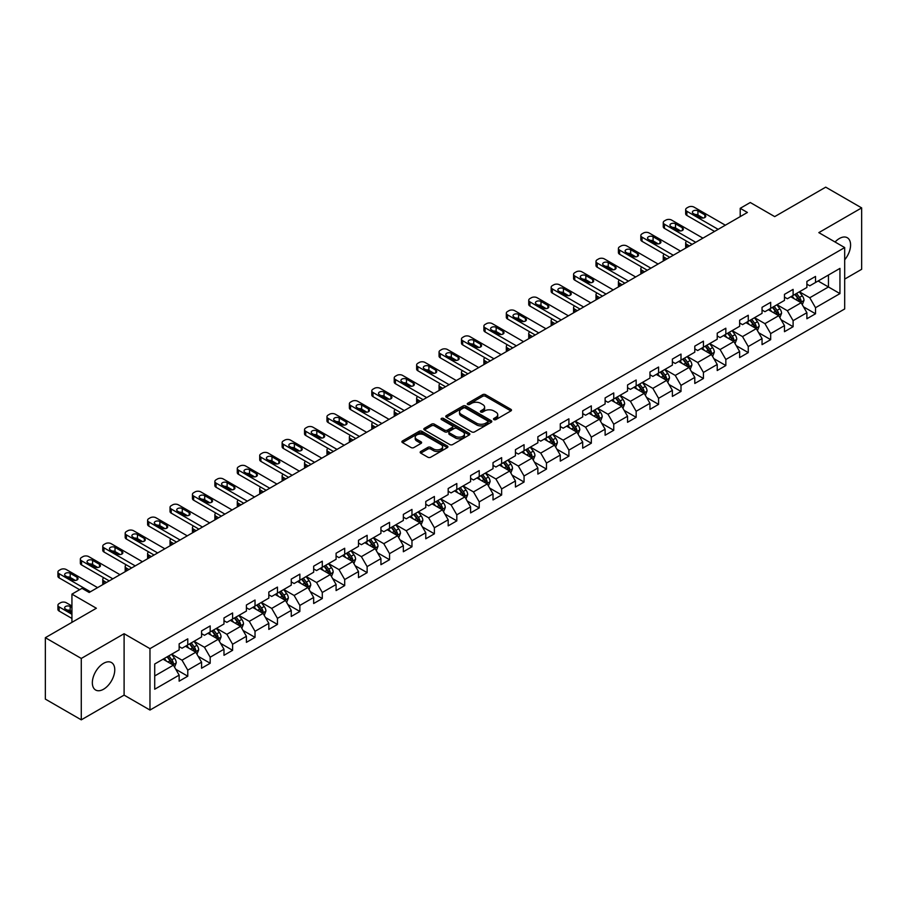 <?xml version="1.0" encoding="UTF-8"?>
<svg xmlns="http://www.w3.org/2000/svg" width="907" height="907" viewBox="0 0 907 907"><rect width="100%" height="100%" fill="white"/><g stroke="black" fill="none" stroke-linecap="round" stroke-linejoin="round"><path stroke-width="1.36" d="M493.93 419.59A1.395 0.805 0 0 0 495.902 419.59L510.89 410.939A1.995 1.156 0 0 0 511.469 410.123A1.995 1.156 0 0 0 510.89 409.306L485.494 394.647A1.995 1.156 0 0 0 482.671 394.647L467.683 403.298A1.395 0.805 0 0 0 467.275 403.864A1.395 0.805 0 0 0 467.683 404.443A1.395 0.805 0 0 0 469.656 404.443L471.606 403.32A6.383 3.685 0 0 1 480.631 403.32L482.739 404.545A6.383 3.685 0 0 1 484.61 407.152A6.383 3.685 0 0 1 482.739 409.749L480.801 410.871A1.395 0.805 0 0 0 480.393 411.438A1.395 0.805 0 0 0 480.801 412.016A1.395 0.805 0 0 0 482.785 412.016L484.723 410.894A6.383 3.685 0 0 1 493.748 410.894L495.868 412.118A6.383 3.685 0 0 1 497.739 414.726A6.383 3.685 0 0 1 495.868 417.322L493.93 418.444A1.395 0.805 0 0 0 493.51 419.023A1.395 0.805 0 0 0 493.93 419.59L493.93 418.444M103.557 689.229A15.85 9.149 120 0 0 113.908 675.262A15.85 9.149 120 0 0 111.482 662.552A15.85 9.149 120 0 0 103.557 663.334A15.85 9.149 120 0 0 93.194 677.314A15.85 9.149 120 0 0 95.632 690.012A15.85 9.149 120 0 0 103.557 689.229M844.689 259.787A15.85 9.149 120 0 0 847.297 237.736A15.85 9.149 120 0 0 839.372 238.518A15.85 9.149 120 0 0 835.064 241.999M420.746 451.493A1.995 1.156 0 0 0 420.168 452.31A1.995 1.156 0 0 0 420.746 453.126L427.866 457.23A1.995 1.156 0 0 0 430.689 457.23L447.332 447.627A1.995 1.156 0 0 0 447.922 446.811A1.995 1.156 0 0 0 447.332 445.995L421.948 431.335A1.995 1.156 0 0 0 419.125 431.335L402.481 440.949A1.995 1.156 0 0 0 401.892 441.766A1.995 1.156 0 0 0 402.481 442.571L411.086 447.548A1.995 1.156 0 0 0 413.909 447.548L421.029 443.432A1.995 1.156 0 0 0 421.608 442.616A1.995 1.156 0 0 0 421.029 441.8L416.767 439.339A5.34 3.084 0 0 1 415.202 437.163A5.34 3.084 0 0 1 418.49 434.317A5.34 3.084 0 0 1 424.306 434.986L441.029 444.634A5.34 3.084 0 0 1 442.593 446.811A5.34 3.084 0 0 1 439.294 449.657A5.34 3.084 0 0 1 433.478 448.988L430.689 447.378A1.995 1.156 0 0 0 427.866 447.378L420.746 451.493L420.746 453.126M844.689 279.095L861.65 269.3L861.65 207.896L825.721 187.159L774.703 216.614L750.27 202.51L740.214 208.315L747.402 212.465L89.181 592.475L81.993 588.326L71.936 594.142L71.936 622.349M81.279 658.448L81.279 719.841L124.1 695.113L124.1 633.721L81.279 658.448L45.35 637.7L96.369 608.246L71.936 594.142M124.1 633.721L149.972 648.652L844.689 247.566L844.689 308.958L149.972 710.056L149.972 648.652M861.65 207.896L818.828 232.623L844.689 247.566M471.742 431.902A1.995 1.156 0 0 0 474.565 431.902L491.209 422.299A1.995 1.156 0 0 0 491.798 421.483A1.995 1.156 0 0 0 491.209 420.667L465.813 406.007A1.995 1.156 0 0 0 463.001 406.007L446.346 415.621A1.995 1.156 0 0 0 445.768 416.426A1.995 1.156 0 0 0 446.346 417.243L471.742 431.902M442.038 419.884A1.395 0.805 0 0 1 443.455 420.088L469.248 434.975L452.627 444.566A1.995 1.156 0 0 1 449.804 444.566L424.419 429.907L431.539 425.825L431.539 424.17L424.419 428.285A1.995 1.156 0 0 0 423.83 429.102A1.995 1.156 0 0 0 424.419 429.907L424.419 428.285M431.539 425.825A1.995 1.156 0 0 1 434.362 425.825L434.362 424.17A1.995 1.156 0 0 0 431.539 424.17M434.362 424.17L444.657 430.111A1.995 1.156 0 0 0 447.48 430.111L452.208 427.39A1.995 1.156 0 0 0 452.786 426.573A1.995 1.156 0 0 0 452.208 425.757L441.482 419.567A1.395 0.805 0 0 1 441.074 419A1.395 0.805 0 0 1 441.936 418.252A1.395 0.805 0 0 1 443.455 418.422L469.27 433.331A1.995 1.156 0 0 1 469.86 434.147A1.995 1.156 0 0 1 469.27 434.963L469.27 433.331M81.279 719.841L45.35 699.104L45.35 637.7M175.777 669.275L187.772 676.203L187.772 670.137L201.569 662.178L201.569 668.232L210.186 663.255L210.186 657.201L223.984 649.231L223.984 655.296L232.611 650.308L232.611 644.253L246.409 636.295L246.409 642.349L255.026 637.372L255.026 631.306L268.823 623.347L268.823 629.401L277.451 624.424L277.451 618.37L291.249 610.4L291.249 616.454L299.866 611.477L299.866 605.423L313.663 597.464L313.663 603.518L322.291 598.541L322.291 592.475L336.089 584.516L336.089 590.57L344.705 585.593L344.705 579.539L358.503 571.569L358.503 577.623L367.131 572.646L367.131 566.592L380.929 558.621L380.929 564.687L389.545 559.71L389.545 553.644L403.343 545.685L403.343 551.739L411.971 546.762L411.971 540.708L425.768 532.738L425.768 538.792L434.385 533.815L434.385 527.761L448.183 519.79L448.183 525.856L456.811 520.879L456.811 514.813L470.597 506.854L470.597 512.909L479.225 507.931L479.225 501.877L493.023 493.907L493.023 499.961L501.639 494.984L501.639 488.93L515.437 480.959L515.437 487.025L524.065 482.048L524.065 475.982L537.862 468.023L537.862 474.078L546.479 469.1L546.479 463.046L560.277 455.076L560.277 461.13L568.904 456.153L568.904 450.099L582.702 442.128L582.702 448.194L591.319 443.217L591.319 437.151L605.116 429.192L605.116 435.247L613.744 430.269L613.744 424.215L627.542 416.245L627.542 422.299L636.158 417.322L636.158 411.268L649.956 403.298L649.956 409.363L658.584 404.375L658.584 398.32L672.382 390.361L672.382 396.416L680.998 391.439L680.998 385.384L694.796 377.414L694.796 383.468L703.424 378.491L703.424 372.437L717.222 364.467L717.222 370.532L725.838 365.544L725.838 359.489L739.636 351.531L739.636 357.585L748.264 352.608L748.264 346.553L762.05 338.583L762.05 344.637L770.678 339.66L770.678 333.606L784.476 325.636L784.476 331.701L793.103 326.713L793.103 320.659L806.89 312.7L806.89 318.754L815.518 313.777L815.518 307.711L839.95 293.607L839.95 268.393L828.454 275.025L828.454 286.975L839.95 293.607M187.772 676.203L179.144 681.18L179.144 675.125L154.712 689.229L154.712 664.003L179.144 649.9L179.144 643.845L187.772 638.857L187.772 644.922L201.569 636.952L201.569 630.898L210.186 625.921L210.186 631.975L223.984 624.005L223.984 617.95L232.611 612.973L232.611 619.028L246.409 611.069L246.409 605.003L255.026 600.026L255.026 606.091L268.823 598.121L268.823 592.067L277.451 587.09L277.451 593.144L291.249 585.174L291.249 579.12L299.866 574.142L299.866 580.197L313.663 572.238L313.663 566.172L322.291 561.195L322.291 567.26L336.089 559.29L336.089 553.236L344.705 548.259L344.705 554.313L358.503 546.343L358.503 540.289L367.131 535.311L367.131 541.366L380.929 533.407L380.929 527.341L389.545 522.364L389.545 528.43L403.343 520.459L403.343 514.405L411.971 509.428L411.971 515.482L425.768 507.512L425.768 501.458L434.385 496.48L434.385 502.535L448.183 494.576L448.183 488.51L456.811 483.533L456.811 489.599L470.597 481.628L470.597 475.574L479.225 470.597L479.225 476.651L493.023 468.681L493.023 462.627L501.639 457.65L501.639 463.704L515.437 455.745L515.437 449.679L524.065 444.702L524.065 450.756L537.862 442.797L537.862 436.743L546.479 431.766L546.479 437.82L560.277 429.85L560.277 423.796L568.904 418.819L568.904 424.873L582.702 416.914L582.702 410.848L591.319 405.871L591.319 411.925L605.116 403.966L605.116 397.912L613.744 392.935L613.744 398.989L627.542 391.019L627.542 384.965L636.158 379.988L636.158 386.042L649.956 378.083L649.956 372.017L658.584 367.04L658.584 373.094L672.382 365.136L672.382 359.081L680.998 354.093L680.998 360.158L694.796 352.188L694.796 346.134L703.424 341.157L703.424 347.211L717.222 339.241L717.222 333.186L725.838 328.209L725.838 334.264L739.636 326.305L739.636 320.25L748.264 315.262L748.264 321.327L762.05 313.357L762.05 307.303L770.678 302.326L770.678 308.38L784.476 300.41L784.476 294.356L793.103 289.378L793.103 295.433L806.89 287.474L806.89 281.419L815.518 276.431L815.518 282.496L839.95 268.393M185.47 646.249L195.821 652.224L182.024 660.183L171.672 654.208M179.144 646.578L182.024 648.233L187.772 644.922M182.024 660.183L187.772 670.137M195.821 652.224L201.569 662.178M207.896 633.301L218.236 639.276L204.438 647.247L194.098 641.272M201.569 633.63L204.438 635.297L210.186 631.975M204.438 647.247L210.186 657.201M218.236 639.276L223.984 649.231M230.31 620.354L240.661 626.329L226.863 634.299L216.512 628.324M223.984 620.694L226.863 622.349L232.611 619.028M226.863 634.299L232.611 644.253M240.661 626.329L246.409 636.295M252.736 607.418L263.075 613.393L249.278 621.352L238.938 615.377M246.409 607.747L249.278 609.402L255.026 606.091M249.278 621.352L255.026 631.306M263.075 613.393L268.823 623.347M275.15 594.47L285.501 600.445L271.703 608.416L261.352 602.441M268.823 594.799L271.703 596.466L277.451 593.144M271.703 608.416L277.451 618.37M285.501 600.445L291.249 610.4M297.564 581.523L307.915 587.498L294.117 595.468L283.778 589.493M291.249 581.863L294.117 583.518L299.866 580.197M294.117 595.468L299.866 605.423M307.915 587.498L313.663 597.464M319.99 568.587L330.341 574.562L316.543 582.521L306.192 576.546M313.663 568.916L316.543 570.571L322.291 567.26M316.543 582.521L322.291 592.475M330.341 574.562L336.089 584.516M342.404 555.64L352.755 561.614L338.957 569.585L328.606 563.61M336.089 555.968L338.957 557.635L344.705 554.313M338.957 569.585L344.705 579.539M352.755 561.614L358.503 571.569M364.829 542.692L375.181 548.667L361.383 556.637L351.032 550.662M358.503 543.032L361.383 544.688L367.131 541.366M361.383 556.637L367.131 566.592M375.181 548.667L380.929 558.621M387.244 529.756L397.595 535.731L383.797 543.69L373.446 537.715M380.929 530.085L383.797 531.74L389.545 528.43M383.797 543.69L389.545 553.644M397.595 535.731L403.343 545.685M409.669 516.809L420.009 522.783L406.223 530.742L395.871 524.779M403.343 517.137L406.223 518.804L411.971 515.482M406.223 530.742L411.971 540.708M420.009 522.783L425.768 532.738M432.083 503.861L442.435 509.836L428.637 517.806L418.286 511.831M425.768 504.201L428.637 505.857L434.385 502.535M428.637 517.806L434.385 527.761M442.435 509.836L448.183 519.79M454.509 490.925L464.849 496.9L451.062 504.859L440.711 498.884M448.183 491.254L451.062 492.909L456.811 489.599M451.062 504.859L456.811 514.813M464.849 496.9L470.597 506.854M476.923 477.978L487.274 483.953L473.477 491.911L463.126 485.948M470.597 478.306L473.477 479.973L479.225 476.651M473.477 491.911L479.225 501.877M487.274 483.953L493.023 493.907M499.349 465.03L509.689 471.005L495.891 478.975L485.551 473M493.023 465.37L495.891 467.026L501.639 463.704M495.891 478.975L501.639 488.93M509.689 471.005L515.437 480.959M521.763 452.094L532.114 458.069L518.316 466.028L507.965 460.053M515.437 452.423L518.316 454.078L524.065 450.756M518.316 466.028L524.065 475.982M532.114 458.069L537.862 468.023M544.189 439.147L554.528 445.122L540.731 453.081L530.391 447.106M537.862 439.476L540.731 441.142L546.479 437.82M540.731 453.081L546.479 463.046M554.528 445.122L560.277 455.076M566.603 426.199L576.954 432.174L563.156 440.144L552.805 434.17M560.277 426.528L563.156 428.195L568.904 424.873M563.156 440.144L568.904 450.099M576.954 432.174L582.702 442.128M589.028 413.263L599.368 419.227L585.571 427.197L575.231 421.222M582.702 413.592L585.571 415.247L591.319 411.925M585.571 427.197L591.319 437.151M599.368 419.227L605.116 429.192M611.443 400.316L621.794 406.291L607.996 414.25L597.645 408.275M605.116 400.645L607.996 402.311L613.744 398.989M607.996 414.25L613.744 424.215M621.794 406.291L627.542 416.245M633.857 387.368L644.208 393.343L630.41 401.313L620.071 395.339M627.542 387.697L630.41 389.364L636.158 386.042M630.41 401.313L636.158 411.268M644.208 393.343L649.956 403.298M656.283 374.432L666.634 380.396L652.836 388.366L642.485 382.391M649.956 374.761L652.836 376.416L658.584 373.094M652.836 388.366L658.584 398.32M666.634 380.396L672.382 390.361M678.697 361.485L689.048 367.46L675.25 375.419L664.899 369.444M672.382 361.814L675.25 363.469L680.998 360.158M675.25 375.419L680.998 385.384M689.048 367.46L694.796 377.414M701.122 348.537L711.473 354.512L697.676 362.483L687.325 356.508M694.796 348.866L697.676 350.533L703.424 347.211M697.676 362.483L703.424 372.437M711.473 354.512L717.222 364.467M723.537 335.59L733.888 341.565L720.09 349.535L709.739 343.56M717.222 335.93L720.09 337.585L725.838 334.264M720.09 349.535L725.838 359.489M733.888 341.565L739.636 351.531M745.962 322.654L756.302 328.629L742.516 336.588L732.164 330.613M739.636 322.983L742.516 324.638L748.264 321.327M742.516 336.588L748.264 346.553M756.302 328.629L762.05 338.583M768.376 309.706L778.728 315.681L764.93 323.652L754.579 317.677M762.05 310.035L764.93 311.702L770.678 308.38M764.93 323.652L770.678 333.606M778.728 315.681L784.476 325.636M790.802 296.759L801.142 302.734L787.344 310.704L777.004 304.729M784.476 297.099L787.344 298.754L793.103 295.433M787.344 310.704L793.103 320.659M801.142 302.734L806.89 312.7M818.103 281L828.454 286.975L809.77 297.757L799.418 291.782M806.89 284.152L809.77 285.807L815.518 282.496M809.77 297.757L815.518 307.711M124.1 695.113L149.972 710.056M740.214 208.315L740.214 216.614M154.712 675.953L173.396 665.16L163.056 659.185M173.396 665.16L179.144 675.125M803.523 306.849L815.518 313.777M781.097 319.786L793.103 326.713M758.683 332.733L770.678 339.66M736.257 345.68L748.264 352.608M713.843 358.616L725.838 365.544M691.417 371.564L703.424 378.491M669.003 384.511L680.998 391.439M646.578 397.447L658.584 404.375M624.163 410.395L636.158 417.322M601.738 423.342L613.744 430.269M579.324 436.278L591.319 443.217M556.898 449.226L568.904 456.153M534.484 462.173L546.479 469.1M512.07 475.109L524.065 482.048M489.644 488.057L501.639 494.984M467.23 501.004L479.225 507.931M444.804 513.952L456.811 520.879M422.39 526.888L434.385 533.815M399.964 539.835L411.971 546.762M377.55 552.782L389.545 559.71M355.125 565.719L367.131 572.646M332.71 578.666L344.705 585.593M310.285 591.613L322.291 598.541M287.87 604.55L299.866 611.477M265.445 617.497L277.451 624.424M243.031 630.444L255.026 637.372M220.605 643.38L232.611 650.308M198.191 656.328L210.186 663.255M494.485 419.782L495.868 418.989A6.383 3.685 0 0 0 497.739 416.381L497.739 414.726M484.61 407.152L484.61 408.808A6.383 3.685 0 0 1 482.739 411.415L481.368 412.209M510.89 409.306L510.89 410.939L485.494 396.302A1.995 1.156 0 0 0 482.671 396.302L468.239 404.635M491.209 420.667L491.209 422.299L465.813 407.662A1.995 1.156 0 0 0 463.001 407.662L446.38 417.265M487.683 422.05A1.395 0.805 0 0 0 488.091 421.483A1.395 0.805 0 0 0 487.683 420.916L465.393 408.048A1.395 0.805 0 0 0 463.42 408.048L461.368 409.227A6.383 3.685 0 0 0 459.509 411.835A6.383 3.685 0 0 0 461.368 414.431L476.606 423.229A6.383 3.685 0 0 0 485.642 423.229L487.683 422.05L487.683 423.716A1.395 0.805 0 0 0 488.091 423.138L488.091 421.483M459.509 411.835L459.509 413.49A6.383 3.685 0 0 0 461.368 416.098L461.368 414.431M487.683 423.716L485.642 424.895A6.383 3.685 0 0 1 476.606 424.895L461.368 416.098M434.362 425.825L444.657 431.777A1.995 1.156 0 0 0 447.48 431.777L452.208 429.045A1.995 1.156 0 0 0 452.786 428.229L452.786 426.573M455.348 436.278A5.34 3.084 0 0 0 461.164 436.947A5.34 3.084 0 0 0 464.452 434.102A5.34 3.084 0 0 0 462.887 431.925L457.003 428.523A1.995 1.156 0 0 0 454.18 428.523L449.453 431.256A1.995 1.156 0 0 0 448.874 432.072A1.995 1.156 0 0 0 449.453 432.888L455.348 436.278L455.348 437.945A5.34 3.084 0 0 0 461.164 438.614A5.34 3.084 0 0 0 464.452 435.768L464.452 434.102M448.874 432.072L448.874 433.727A1.995 1.156 0 0 0 449.453 434.544L449.453 432.888M455.348 437.945L449.453 434.544M442.593 446.811L442.593 448.466A5.34 3.084 0 0 1 439.294 451.312A5.34 3.084 0 0 1 433.478 450.643L430.689 449.044A1.995 1.156 0 0 0 427.866 449.044L420.769 453.137M415.202 437.163L415.202 438.818A5.34 3.084 0 0 0 416.767 440.995L416.767 439.339M421.007 443.444L416.767 440.995M447.31 447.639L421.948 432.99A1.995 1.156 0 0 0 419.125 432.99L402.504 442.593M802.287 304.707L803.987 300.398A5.385 3.106 -120 0 0 802.276 295.807L799.305 291.85M794.135 298.686L792.117 295.999M689.411 245.944L686.86 244.471L686.86 247.407M686.009 247.906A4.07 2.347 180 0 1 685.669 246.965L685.669 242.815A4.07 2.347 0 0 0 686.86 244.471M800.314 302.258L801.085 300.625A5.385 3.106 -120 0 0 799.543 297.383L796.573 293.426M795.224 294.208L798.511 298.596A2.744 1.587 60 0 1 799.01 299.435L801.085 300.625M794.849 294.424L797.82 298.38A5.385 3.106 60 0 1 799.362 301.623M686.724 241.239A4.07 2.347 0 0 0 685.669 242.815M718.151 229.346L686.86 211.286A4.07 2.347 -0 0 1 685.669 209.63A4.07 2.347 -0 0 1 686.86 207.964L688.3 207.136A4.07 2.347 -0 0 1 694.048 207.136L725.339 225.197M685.669 209.63L685.669 213.78A4.07 2.347 180 0 0 686.86 215.435L714.557 231.421M693.333 213.53A3.254 1.882 180 0 1 692.381 212.193A3.254 1.882 180 0 1 694.388 210.458A3.254 1.882 180 0 1 697.925 210.866L704.83 214.857A3.254 1.882 180 0 1 705.782 216.183A3.254 1.882 180 0 1 703.775 217.918A3.254 1.882 180 0 1 700.227 217.51L693.333 213.53M695.023 214.505A3.254 1.882 180 0 1 697.925 215.016L703.14 218.02M779.861 317.654L781.573 313.346A5.385 3.106 -120 0 0 779.85 308.754L776.891 304.797M771.721 311.634L769.703 308.947M666.985 258.892L664.446 257.418L664.446 260.354M663.595 260.842A4.07 2.347 180 0 1 663.255 259.912L663.255 255.763A4.07 2.347 0 0 0 664.446 257.418M777.889 315.205L778.659 313.573A5.385 3.106 -120 0 0 777.118 310.33L774.159 306.373M772.809 307.156L776.097 311.543A2.744 1.587 60 0 1 776.596 312.382L778.659 313.573M772.435 307.371L775.394 311.328A5.385 3.106 60 0 1 776.936 314.57M664.309 254.187A4.07 2.347 0 0 0 663.255 255.763M757.447 330.59L759.148 326.282A5.385 3.106 -120 0 0 757.436 321.702L754.465 317.745M749.295 324.581L747.277 321.883M644.571 271.828L642.02 270.365L642.02 273.302M641.17 273.789A4.07 2.347 180 0 1 640.83 272.848L640.83 268.699A4.07 2.347 0 0 0 642.02 270.365M755.474 328.141L756.245 326.52A5.385 3.106 -120 0 0 754.703 323.277L751.733 319.321M750.384 320.092L753.683 324.491A2.744 1.587 60 0 1 754.182 325.318L756.245 326.52M750.01 320.307L752.98 324.275A5.385 3.106 60 0 1 754.522 327.506M641.884 267.123A4.07 2.347 0 0 0 640.83 268.699M695.726 242.294L664.446 224.233A4.07 2.347 -0 0 1 663.255 222.566A4.07 2.347 -0 0 1 664.446 220.911L665.885 220.084A4.07 2.347 -0 0 1 671.634 220.084L702.914 238.144M663.255 222.566L663.255 226.716A4.07 2.347 180 0 0 664.446 228.383L692.143 244.368M670.908 226.467A3.254 1.882 180 0 1 669.956 225.14A3.254 1.882 180 0 1 671.962 223.405A3.254 1.882 180 0 1 675.511 223.814L682.404 227.793A3.254 1.882 180 0 1 683.356 229.12A3.254 1.882 180 0 1 681.35 230.854A3.254 1.882 180 0 1 677.812 230.457L670.908 226.467M672.609 227.442A3.254 1.882 180 0 1 675.511 227.963L680.715 230.968M673.311 255.241L642.02 237.169A4.07 2.347 -0 0 1 640.83 235.514A4.07 2.347 -0 0 1 642.02 233.859L643.46 233.02A4.07 2.347 -0 0 1 649.208 233.02L680.499 251.092M640.83 235.514L640.83 239.663A4.07 2.347 180 0 0 642.02 241.319L669.717 257.305M648.494 239.414A3.254 1.882 180 0 1 647.541 238.088A3.254 1.882 180 0 1 649.548 236.353A3.254 1.882 180 0 1 653.097 236.761L659.99 240.74A3.254 1.882 180 0 1 660.942 242.067A3.254 1.882 180 0 1 658.936 243.802A3.254 1.882 180 0 1 655.387 243.393L648.494 239.414M650.183 240.389A3.254 1.882 180 0 1 653.097 240.911L658.301 243.915M735.021 343.538L736.733 339.229A5.385 3.106 -120 0 0 735.01 334.638L732.051 330.681M726.881 337.517L724.863 334.83M622.145 284.775L619.606 283.301L619.606 286.238M618.755 286.737A4.07 2.347 180 0 1 618.415 285.796L618.415 281.646A4.07 2.347 0 0 0 619.606 283.301M733.049 341.089L733.82 339.456A5.385 3.106 -120 0 0 732.278 336.225L729.319 332.257M727.97 333.039L731.257 337.427A2.744 1.587 60 0 1 731.756 338.266L733.82 339.456M727.595 333.254L730.554 337.211A5.385 3.106 60 0 1 732.096 340.454M619.47 280.07A4.07 2.347 0 0 0 618.415 281.646M712.607 356.485L714.308 352.177A5.385 3.106 -120 0 0 712.596 347.585L709.625 343.628M704.456 350.465L702.437 347.778M599.731 297.723L597.191 296.249L597.191 299.185M596.33 299.673A4.07 2.347 180 0 1 596.001 298.743L596.001 294.594A4.07 2.347 0 0 0 597.191 296.249M710.635 354.036L711.405 352.404A5.385 3.106 -120 0 0 709.864 349.161L706.893 345.204M705.544 345.986L708.843 350.374A2.744 1.587 60 0 1 709.342 351.213L711.405 352.404M705.17 346.202L708.14 350.159A5.385 3.106 60 0 1 709.682 353.401M597.044 293.018A4.07 2.347 0 0 0 596.001 294.594M690.182 369.421L691.894 365.113A5.385 3.106 -120 0 0 690.17 360.533L687.211 356.576M682.041 363.412L680.023 360.725M577.306 310.659L574.766 309.196L574.766 312.133M573.916 312.62A4.07 2.347 180 0 1 573.575 311.679L573.575 307.53A4.07 2.347 0 0 0 574.766 309.196M688.22 366.972L688.991 365.351A5.385 3.106 -120 0 0 687.449 362.108L684.479 358.152M683.13 358.923L686.418 363.322A2.744 1.587 60 0 1 686.916 364.149L688.991 365.351M682.756 359.138L685.715 363.106A5.385 3.106 60 0 1 687.257 366.337M574.63 305.965A4.07 2.347 0 0 0 573.575 307.53M650.897 268.177L619.606 250.117A4.07 2.347 -0 0 1 618.415 248.461A4.07 2.347 -0 0 1 619.606 246.795L621.046 245.967A4.07 2.347 -0 0 1 626.794 245.967L658.074 264.028M618.415 248.461L618.415 252.611A4.07 2.347 180 0 0 619.606 254.266L647.303 270.252M626.068 252.361A3.254 1.882 180 0 1 625.116 251.024A3.254 1.882 180 0 1 627.122 249.289A3.254 1.882 180 0 1 630.671 249.697L637.564 253.688A3.254 1.882 180 0 1 638.528 255.014A3.254 1.882 180 0 1 636.51 256.749A3.254 1.882 180 0 1 632.973 256.341L626.068 252.361M627.769 253.336A3.254 1.882 180 0 1 630.671 253.847L635.875 256.851M628.472 281.125L597.191 263.064A4.07 2.347 -0 0 1 596.001 261.397A4.07 2.347 -0 0 1 597.191 259.742L598.62 258.914A4.07 2.347 -0 0 1 604.368 258.914L635.66 276.975M596.001 261.397L596.001 265.547A4.07 2.347 180 0 0 597.191 267.214L624.878 283.199M603.654 265.298A3.254 1.882 180 0 1 602.702 263.971A3.254 1.882 180 0 1 604.708 262.236A3.254 1.882 180 0 1 608.257 262.645L615.15 266.624A3.254 1.882 180 0 1 616.102 267.95A3.254 1.882 180 0 1 614.096 269.685A3.254 1.882 180 0 1 610.547 269.288L603.654 265.298M605.343 266.273A3.254 1.882 180 0 1 608.257 266.794L613.461 269.798M606.057 294.072L574.766 276A4.07 2.347 -0 0 1 573.575 274.345A4.07 2.347 -0 0 1 574.766 272.69L576.206 271.851A4.07 2.347 -0 0 1 581.954 271.851L613.234 289.923M573.575 274.345L573.575 278.494A4.07 2.347 180 0 0 574.766 280.15L602.463 296.147M581.228 278.245A3.254 1.882 180 0 1 580.276 276.918A3.254 1.882 180 0 1 582.294 275.184A3.254 1.882 180 0 1 585.831 275.592L592.736 279.571A3.254 1.882 180 0 1 593.688 280.898A3.254 1.882 180 0 1 591.681 282.633A3.254 1.882 180 0 1 588.133 282.224L581.228 278.245M582.929 279.22A3.254 1.882 180 0 1 585.831 279.741L591.035 282.746M667.767 382.369L669.479 378.06A5.385 3.106 -120 0 0 667.756 373.48L664.786 369.512M659.616 376.348L657.598 373.661M554.891 323.606L552.352 322.132L552.352 325.069M551.501 325.568A4.07 2.347 180 0 1 551.161 324.627L551.161 320.477A4.07 2.347 0 0 0 552.352 322.132M665.795 379.92L666.566 378.287A5.385 3.106 -120 0 0 665.024 375.056L662.053 371.088M660.704 371.87L664.003 376.258A2.744 1.587 60 0 1 664.502 377.097L666.566 378.287M660.33 372.085L663.3 376.042A5.385 3.106 60 0 1 664.842 379.285M552.204 318.901A4.07 2.347 0 0 0 551.161 320.477M583.632 307.008L552.352 288.948A4.07 2.347 -0 0 1 551.161 287.292A4.07 2.347 -0 0 1 552.352 285.626L553.78 284.798A4.07 2.347 -0 0 1 559.528 284.798L590.82 302.859M551.161 287.292L551.161 291.442A4.07 2.347 180 0 0 552.352 293.097L580.038 309.083M558.814 291.192A3.254 1.882 180 0 1 557.862 289.866A3.254 1.882 180 0 1 559.868 288.131A3.254 1.882 180 0 1 563.417 288.528L570.31 292.519A3.254 1.882 180 0 1 571.263 293.845A3.254 1.882 180 0 1 569.256 295.58A3.254 1.882 180 0 1 565.707 295.172L558.814 291.192M560.503 292.167A3.254 1.882 180 0 1 563.417 292.678L568.621 295.682M645.342 395.316L647.054 391.008A5.385 3.106 -120 0 0 645.331 386.416L642.371 382.459M637.202 389.296L635.183 386.609M532.466 336.554L529.926 335.08L529.926 338.016M529.076 338.504A4.07 2.347 180 0 1 528.736 337.574L528.736 333.425A4.07 2.347 0 0 0 529.926 335.08M643.38 392.867L644.151 391.234A5.385 3.106 -120 0 0 642.609 387.992L639.639 384.035M638.29 384.817L641.578 389.205A2.744 1.587 60 0 1 642.077 390.044L644.151 391.234M637.916 385.033L640.886 388.99A5.385 3.106 60 0 1 642.417 392.232M529.79 331.849A4.07 2.347 0 0 0 528.736 333.425M561.218 319.956L529.926 301.895A4.07 2.347 -0 0 1 528.736 300.228A4.07 2.347 -0 0 1 529.926 298.573L531.366 297.745A4.07 2.347 -0 0 1 537.114 297.745L568.394 315.806M528.736 300.228L528.736 304.378A4.07 2.347 180 0 0 529.926 306.044L557.624 322.03M536.4 304.128A3.254 1.882 180 0 1 535.447 302.802A3.254 1.882 180 0 1 537.454 301.067A3.254 1.882 180 0 1 540.991 301.475L547.896 305.455A3.254 1.882 180 0 1 548.848 306.781A3.254 1.882 180 0 1 546.842 308.516A3.254 1.882 180 0 1 543.293 308.119L536.4 304.128M538.089 305.103A3.254 1.882 180 0 1 540.991 305.625L546.195 308.629M622.928 408.252L624.64 403.944A5.385 3.106 -120 0 0 622.916 399.363L619.946 395.407M614.776 402.243L612.769 399.556M510.051 349.49L507.512 348.027L507.512 350.964M506.662 351.451A4.07 2.347 180 0 1 506.321 350.51L506.321 346.361A4.07 2.347 0 0 0 507.512 348.027M620.955 405.803L621.726 404.182A5.385 3.106 -120 0 0 620.184 400.939L617.225 396.983M615.876 397.754L619.164 402.152A2.744 1.587 60 0 1 619.662 402.98L621.726 404.182M615.49 397.969L618.461 401.937A5.385 3.106 60 0 1 620.003 405.168M507.364 344.796A4.07 2.347 0 0 0 506.321 346.361M538.792 332.903L507.512 314.831A4.07 2.347 -0 0 1 506.321 313.176A4.07 2.347 -0 0 1 507.512 311.52L508.94 310.682A4.07 2.347 -0 0 1 514.688 310.682L545.98 328.753M506.321 313.176L506.321 317.325A4.07 2.347 180 0 0 507.512 318.981L535.198 334.978M513.974 317.076A3.254 1.882 180 0 1 513.022 315.749A3.254 1.882 180 0 1 515.029 314.015A3.254 1.882 180 0 1 518.577 314.423L525.47 318.402A3.254 1.882 180 0 1 526.423 319.729A3.254 1.882 180 0 1 524.416 321.463A3.254 1.882 180 0 1 520.879 321.055L513.974 317.076M515.664 318.051A3.254 1.882 180 0 1 518.577 318.572L523.781 321.577M600.502 421.199L602.214 416.891A5.385 3.106 -120 0 0 600.502 412.311L597.532 408.343M592.362 415.179L590.344 412.492M487.637 362.437L485.086 360.963L485.086 363.9M484.236 364.399A4.07 2.347 180 0 1 483.896 363.458L483.896 359.308A4.07 2.347 0 0 0 485.086 360.963M598.541 418.751L599.312 417.118A5.385 3.106 -120 0 0 597.77 413.887L594.799 409.919M593.45 410.701L596.738 415.1A2.744 1.587 60 0 1 597.237 415.928L599.312 417.118M593.076 410.916L596.046 414.873A5.385 3.106 60 0 1 597.588 418.116M484.95 357.732A4.07 2.347 0 0 0 483.896 359.308M516.378 345.839L485.086 327.778A4.07 2.347 -0 0 1 483.896 326.123A4.07 2.347 -0 0 1 485.086 324.457L486.526 323.629A4.07 2.347 -0 0 1 492.274 323.629L523.566 341.69M483.896 326.123L483.896 330.273A4.07 2.347 180 0 0 485.086 331.928L512.784 347.914M491.56 330.023A3.254 1.882 180 0 1 490.608 328.697A3.254 1.882 180 0 1 492.614 326.962A3.254 1.882 180 0 1 496.152 327.359L503.056 331.35A3.254 1.882 180 0 1 504.009 332.676A3.254 1.882 180 0 1 502.002 334.411A3.254 1.882 180 0 1 498.453 334.003L491.56 330.023M493.249 330.998A3.254 1.882 180 0 1 496.152 331.508L501.356 334.524M578.088 434.147L579.8 429.839A5.385 3.106 -120 0 0 578.076 425.247L575.106 421.29M569.936 428.127L567.929 425.44M465.212 375.385L462.672 373.911L462.672 376.847M461.822 377.346A4.07 2.347 180 0 1 461.482 376.405L461.482 372.255A4.07 2.347 0 0 0 462.672 373.911M576.115 431.698L576.886 430.065A5.385 3.106 -120 0 0 575.344 426.823L572.385 422.866M571.036 423.648L574.324 428.036A2.744 1.587 60 0 1 574.823 428.875L576.886 430.065M570.65 423.864L573.621 427.821A5.385 3.106 60 0 1 575.163 431.063M462.525 370.68A4.07 2.347 0 0 0 461.482 372.255M493.952 358.787L462.672 340.726A4.07 2.347 -0 0 1 461.482 339.059A4.07 2.347 -0 0 1 462.672 337.404L464.101 336.576A4.07 2.347 -0 0 1 469.86 336.576L501.14 354.637M461.482 339.059L461.482 343.209A4.07 2.347 180 0 0 462.672 344.875L490.358 360.861M469.134 342.959A3.254 1.882 180 0 1 468.182 341.633A3.254 1.882 180 0 1 470.189 339.898A3.254 1.882 180 0 1 473.737 340.306L480.631 344.286A3.254 1.882 180 0 1 481.583 345.624A3.254 1.882 180 0 1 479.576 347.358A3.254 1.882 180 0 1 476.039 346.95L469.134 342.959M470.824 343.934A3.254 1.882 180 0 1 473.737 344.456L478.941 347.46M555.662 447.083L557.374 442.775A5.385 3.106 -120 0 0 555.662 438.194L552.692 434.238M547.522 441.074L545.504 438.387M442.797 388.321L440.246 386.858L440.246 389.795M439.396 390.282A4.07 2.347 180 0 1 439.056 389.341L439.056 385.192A4.07 2.347 0 0 0 440.246 386.858M553.701 444.634L554.472 443.013A5.385 3.106 -120 0 0 552.93 439.77L549.959 435.813M548.61 436.584L551.898 440.983A2.744 1.587 60 0 1 552.397 441.811L554.472 443.013M548.236 436.811L551.207 440.768A5.385 3.106 60 0 1 552.748 444.011M440.11 383.627A4.07 2.347 0 0 0 439.056 385.192M471.538 371.734L440.246 353.662A4.07 2.347 -0 0 1 439.056 352.007A4.07 2.347 -0 0 1 440.246 350.351L441.686 349.512A4.07 2.347 -0 0 1 447.434 349.512L478.726 367.584M439.056 352.007L439.056 356.156A4.07 2.347 180 0 0 440.246 357.812L467.944 373.809M446.72 355.907A3.254 1.882 180 0 1 445.768 354.58A3.254 1.882 180 0 1 447.775 352.846A3.254 1.882 180 0 1 451.312 353.254L458.216 357.233A3.254 1.882 180 0 1 459.169 358.56A3.254 1.882 180 0 1 457.162 360.294A3.254 1.882 180 0 1 453.613 359.886L446.72 355.907M448.409 356.882A3.254 1.882 180 0 1 451.312 357.403L456.527 360.408M533.248 460.03L534.96 455.722A5.385 3.106 -120 0 0 533.237 451.142L530.278 447.174M525.096 454.022L523.09 451.323M420.372 401.268L417.832 399.806L417.832 402.742M416.982 403.23A4.07 2.347 180 0 1 416.642 402.289L416.642 398.139A4.07 2.347 0 0 0 417.832 399.806M531.275 457.582L532.046 455.949A5.385 3.106 -120 0 0 530.504 452.718L527.545 448.75M526.196 449.532L529.484 453.931A2.744 1.587 60 0 1 529.983 454.758L532.046 455.949M525.822 449.747L528.781 453.704A5.385 3.106 60 0 1 530.323 456.947M417.685 396.563A4.07 2.347 0 0 0 416.642 398.139M449.112 384.67L417.832 366.609A4.07 2.347 -0 0 1 416.642 364.954A4.07 2.347 -0 0 1 417.832 363.288L419.272 362.46A4.07 2.347 -0 0 1 425.02 362.46L456.3 380.521M416.642 364.954L416.642 369.104A4.07 2.347 180 0 0 417.832 370.759L445.518 386.745M424.295 368.854A3.254 1.882 180 0 1 423.342 367.528A3.254 1.882 180 0 1 425.349 365.793A3.254 1.882 180 0 1 428.898 366.19L435.791 370.181A3.254 1.882 180 0 1 436.743 371.507A3.254 1.882 180 0 1 434.736 373.242A3.254 1.882 180 0 1 431.199 372.834L424.295 368.854M425.984 369.829A3.254 1.882 180 0 1 428.898 370.339L434.102 373.355M510.822 472.978L512.534 468.67A5.385 3.106 -120 0 0 510.822 464.078L507.852 460.121M502.682 466.958L500.664 464.271M397.958 414.216L395.407 412.742L395.407 415.678M394.556 416.177A4.07 2.347 180 0 1 394.216 415.236L394.216 411.086A4.07 2.347 0 0 0 395.407 412.742M508.861 470.529L509.632 468.896A5.385 3.106 -120 0 0 508.09 465.654L505.12 461.697M503.77 462.479L507.058 466.867A2.744 1.587 60 0 1 507.557 467.706L509.632 468.896M503.396 462.695L506.367 466.652A5.385 3.106 60 0 1 507.909 469.894M395.271 409.51A4.07 2.347 0 0 0 394.216 411.086M426.698 397.617L395.407 379.557A4.07 2.347 -0 0 1 394.216 377.89A4.07 2.347 -0 0 1 395.407 376.235L396.847 375.407A4.07 2.347 -0 0 1 402.595 375.407L433.886 393.468M394.216 377.89L394.216 382.04A4.07 2.347 180 0 0 395.407 383.706L423.104 399.692M401.88 381.79A3.254 1.882 180 0 1 400.928 380.464A3.254 1.882 180 0 1 402.935 378.729A3.254 1.882 180 0 1 406.472 379.137L413.377 383.117A3.254 1.882 180 0 1 414.329 384.455A3.254 1.882 180 0 1 412.322 386.189A3.254 1.882 180 0 1 408.774 385.781L401.88 381.79M403.57 382.777A3.254 1.882 180 0 1 406.472 383.287L411.687 386.291M488.408 485.914L490.12 481.606A5.385 3.106 -120 0 0 488.397 477.025L485.438 473.069M480.257 479.905L478.25 477.218M375.532 427.152L372.992 425.689L372.992 428.626M372.142 429.113A4.07 2.347 180 0 1 371.802 428.172L371.802 424.034A4.07 2.347 0 0 0 372.992 425.689M486.435 483.465L487.206 481.844A5.385 3.106 -120 0 0 485.664 478.601L482.705 474.644M481.356 475.415L484.644 479.814A2.744 1.587 60 0 1 485.143 480.642L487.206 481.844M480.982 475.642L483.941 479.599A5.385 3.106 60 0 1 485.483 482.841M372.856 422.458A4.07 2.347 0 0 0 371.802 424.034M404.273 410.565L372.992 392.493A4.07 2.347 -0 0 1 371.802 390.838A4.07 2.347 -0 0 1 372.992 389.182L374.432 388.355A4.07 2.347 -0 0 1 380.18 388.355L411.461 406.415M371.802 390.838L371.802 394.987A4.07 2.347 180 0 0 372.992 396.642L400.69 412.64M379.455 394.738A3.254 1.882 180 0 1 378.502 393.411A3.254 1.882 180 0 1 380.509 391.677A3.254 1.882 180 0 1 384.058 392.085L390.951 396.064A3.254 1.882 180 0 1 391.903 397.391A3.254 1.882 180 0 1 389.897 399.125A3.254 1.882 180 0 1 386.359 398.717L379.455 394.738M381.155 395.713A3.254 1.882 180 0 1 384.058 396.234L389.262 399.239M465.994 498.861L467.695 494.553A5.385 3.106 -120 0 0 465.983 489.973L463.012 486.005M457.842 492.852L455.824 490.154M353.118 440.099L350.567 438.637L350.567 441.573M349.717 442.06A4.07 2.347 180 0 1 349.376 441.119L349.376 436.97A4.07 2.347 0 0 0 350.567 438.637M464.021 496.412L464.792 494.78A5.385 3.106 -120 0 0 463.25 491.549L460.28 487.581M458.931 488.363L462.23 492.762A2.744 1.587 60 0 1 462.717 493.589L464.792 494.78M458.557 488.578L461.527 492.546A5.385 3.106 60 0 1 463.069 495.778M350.431 435.394A4.07 2.347 0 0 0 349.376 436.97M381.858 423.501L350.567 405.44A4.07 2.347 -0 0 1 349.376 403.785A4.07 2.347 -0 0 1 350.567 402.118L352.007 401.291A4.07 2.347 -0 0 1 357.755 401.291L389.046 419.351M349.376 403.785L349.376 407.935A4.07 2.347 180 0 0 350.567 409.59L378.264 425.576M357.041 407.685A3.254 1.882 180 0 1 356.088 406.359A3.254 1.882 180 0 1 358.095 404.624A3.254 1.882 180 0 1 361.632 405.032L368.537 409.012A3.254 1.882 180 0 1 369.489 410.338A3.254 1.882 180 0 1 367.482 412.073A3.254 1.882 180 0 1 363.934 411.665L357.041 407.685M358.73 408.66A3.254 1.882 180 0 1 361.632 409.17L366.847 412.186M443.568 511.809L445.28 507.501A5.385 3.106 -120 0 0 443.557 502.909L440.598 498.952M435.428 505.789L433.41 503.102M330.692 453.047L328.153 451.573L328.153 454.509M327.302 455.008A4.07 2.347 180 0 1 326.962 454.067L326.962 449.917A4.07 2.347 0 0 0 328.153 451.573M441.596 509.36L442.367 507.727A5.385 3.106 -120 0 0 440.825 504.485L437.866 500.528M436.516 501.31L439.804 505.698A2.744 1.587 60 0 1 440.303 506.537L442.367 507.727M436.142 501.526L439.101 505.482A5.385 3.106 60 0 1 440.643 508.725M328.017 448.341A4.07 2.347 0 0 0 326.962 449.917M359.444 436.448L328.153 418.388A4.07 2.347 -0 0 1 326.962 416.721A4.07 2.347 -0 0 1 328.153 415.066L329.592 414.238A4.07 2.347 -0 0 1 335.341 414.238L366.621 432.299M326.962 416.721L326.962 420.871A4.07 2.347 180 0 0 328.153 422.537L355.85 438.523M334.615 420.621A3.254 1.882 180 0 1 333.663 419.295A3.254 1.882 180 0 1 335.669 417.56A3.254 1.882 180 0 1 339.218 417.968L346.111 421.948A3.254 1.882 180 0 1 347.064 423.286A3.254 1.882 180 0 1 345.057 425.02A3.254 1.882 180 0 1 341.52 424.612L334.615 420.621M336.316 421.608A3.254 1.882 180 0 1 339.218 422.118L344.422 425.122M421.154 524.745L422.855 520.448A5.385 3.106 -120 0 0 421.143 515.856L418.172 511.899M413.002 518.736L410.984 516.049M308.278 465.983L305.727 464.52L305.727 467.456M304.877 467.944A4.07 2.347 180 0 1 304.537 467.003L304.537 462.865A4.07 2.347 0 0 0 305.727 464.52M419.181 522.296L419.952 520.675A5.385 3.106 -120 0 0 418.41 517.432L415.44 513.475M414.091 514.246L417.39 518.645A2.744 1.587 60 0 1 417.889 519.473L419.952 520.675M413.717 514.473L416.687 518.43A5.385 3.106 60 0 1 418.229 521.672M305.591 461.289A4.07 2.347 0 0 0 304.537 462.865M337.019 449.396L305.727 431.324A4.07 2.347 -0 0 1 304.537 429.669A4.07 2.347 -0 0 1 305.727 428.013L307.167 427.186A4.07 2.347 -0 0 1 312.915 427.186L344.207 445.246M304.537 429.669L304.537 433.818A4.07 2.347 180 0 0 305.727 435.473L333.425 451.471M312.201 433.569A3.254 1.882 180 0 1 311.248 432.242A3.254 1.882 180 0 1 313.255 430.508A3.254 1.882 180 0 1 316.804 430.916L323.697 434.895A3.254 1.882 180 0 1 324.649 436.222A3.254 1.882 180 0 1 322.643 437.956A3.254 1.882 180 0 1 319.094 437.548L312.201 433.569M313.89 434.544A3.254 1.882 180 0 1 316.804 435.065L322.008 438.07M398.729 537.692L400.44 533.384A5.385 3.106 -120 0 0 398.717 528.804L395.758 524.836M390.588 531.683L388.57 528.985M285.852 478.93L283.313 477.467L283.313 480.404M282.462 480.891A4.07 2.347 180 0 1 282.122 479.95L282.122 475.801A4.07 2.347 0 0 0 283.313 477.467M396.756 535.243L397.527 533.611A5.385 3.106 -120 0 0 395.996 530.38L393.026 526.411M391.677 527.194L394.964 531.593A2.744 1.587 60 0 1 395.463 532.42L397.527 533.611M391.302 527.409L394.262 531.377A5.385 3.106 60 0 1 395.803 534.608M283.177 474.225A4.07 2.347 0 0 0 282.122 475.801M314.604 462.332L283.313 444.271A4.07 2.347 -0 0 1 282.122 442.616A4.07 2.347 -0 0 1 283.313 440.949L284.753 440.122A4.07 2.347 -0 0 1 290.501 440.122L321.781 458.182M282.122 442.616L282.122 446.766A4.07 2.347 180 0 0 283.313 448.421L311.01 464.407M289.775 446.516A3.254 1.882 180 0 1 288.823 445.19A3.254 1.882 180 0 1 290.83 443.455A3.254 1.882 180 0 1 294.378 443.863L301.283 447.843A3.254 1.882 180 0 1 302.235 449.169A3.254 1.882 180 0 1 300.217 450.904A3.254 1.882 180 0 1 296.68 450.496L289.775 446.516M291.476 447.491A3.254 1.882 180 0 1 294.378 448.001L299.582 451.017M376.314 550.64L378.015 546.331A5.385 3.106 -120 0 0 376.303 541.74L373.333 537.783M368.163 544.619L366.145 541.933M263.438 491.877L260.899 490.404L260.899 493.34M260.037 493.839A4.07 2.347 180 0 1 259.708 492.898L259.708 488.748A4.07 2.347 0 0 0 260.899 490.404M374.342 548.191L375.113 546.558A5.385 3.106 -120 0 0 373.571 543.316L370.6 539.359M369.251 540.141L372.55 544.529A2.744 1.587 60 0 1 373.049 545.368L375.113 546.558M368.877 540.357L371.847 544.313A5.385 3.106 60 0 1 373.389 547.556M260.751 487.172A4.07 2.347 0 0 0 259.708 488.748M292.179 475.279L260.899 457.219A4.07 2.347 -0 0 1 259.708 455.552A4.07 2.347 -0 0 1 260.899 453.897L262.327 453.069A4.07 2.347 -0 0 1 268.075 453.069L299.367 471.13M259.708 455.552L259.708 459.702A4.07 2.347 180 0 0 260.899 461.368L288.585 477.354M267.361 459.452A3.254 1.882 180 0 1 266.409 458.126A3.254 1.882 180 0 1 268.415 456.391A3.254 1.882 180 0 1 271.964 456.799L278.857 460.79A3.254 1.882 180 0 1 279.81 462.117A3.254 1.882 180 0 1 277.803 463.851A3.254 1.882 180 0 1 274.254 463.443L267.361 459.452M269.05 460.439A3.254 1.882 180 0 1 271.964 460.949L277.168 463.953M353.889 563.576L355.601 559.279A5.385 3.106 -120 0 0 353.877 554.687L350.918 550.73M345.748 557.567L343.73 554.88M241.013 504.814L238.473 503.351L238.473 506.287M237.623 506.775A4.07 2.347 180 0 1 237.283 505.845L237.283 501.696A4.07 2.347 0 0 0 238.473 503.351M351.927 561.138L352.698 559.506A5.385 3.106 -120 0 0 351.156 556.263L348.186 552.306M346.837 553.089L350.125 557.476A2.744 1.587 60 0 1 350.624 558.304L352.698 559.506M346.463 553.304L349.422 557.261A5.385 3.106 60 0 1 350.964 560.503M238.337 500.12A4.07 2.347 0 0 0 237.283 501.696M269.764 488.227L238.473 470.166A4.07 2.347 -0 0 1 237.283 468.5A4.07 2.347 -0 0 1 238.473 466.844L239.913 466.017A4.07 2.347 -0 0 1 245.661 466.017L276.941 484.077M237.283 468.5L237.283 472.649A4.07 2.347 180 0 0 238.473 474.304L266.17 490.302M244.947 472.4A3.254 1.882 180 0 1 243.983 471.073A3.254 1.882 180 0 1 246.001 469.338A3.254 1.882 180 0 1 249.538 469.747L256.443 473.726A3.254 1.882 180 0 1 257.395 475.053A3.254 1.882 180 0 1 255.389 476.787A3.254 1.882 180 0 1 251.84 476.379L244.947 472.4M246.636 473.375A3.254 1.882 180 0 1 249.538 473.896L254.742 476.901M331.474 576.523L333.186 572.215A5.385 3.106 -120 0 0 331.463 567.635L328.493 563.666M323.323 570.514L321.316 567.816M218.598 517.761L216.059 516.298L216.059 519.235M215.208 519.722A4.07 2.347 180 0 1 214.868 518.781L214.868 514.632A4.07 2.347 0 0 0 216.059 516.298M329.502 574.074L330.273 572.442A5.385 3.106 -120 0 0 328.731 569.211L325.76 565.254M324.411 566.025L327.71 570.424A2.744 1.587 60 0 1 328.209 571.251L330.273 572.442M324.037 566.24L327.008 570.208A5.385 3.106 60 0 1 328.549 573.439M215.911 513.056A4.07 2.347 0 0 0 214.868 514.632M247.339 501.163L216.059 483.102A4.07 2.347 -0 0 1 214.868 481.447A4.07 2.347 -0 0 1 216.059 479.78L217.487 478.953A4.07 2.347 -0 0 1 223.235 478.953L254.527 497.013M214.868 481.447L214.868 485.596A4.07 2.347 180 0 0 216.059 487.252L243.745 503.238M222.521 485.347A3.254 1.882 180 0 1 221.569 484.021A3.254 1.882 180 0 1 223.576 482.286A3.254 1.882 180 0 1 227.124 482.694L234.017 486.674A3.254 1.882 180 0 1 234.97 488A3.254 1.882 180 0 1 232.963 489.735A3.254 1.882 180 0 1 229.414 489.327L222.521 485.347M224.21 486.322A3.254 1.882 180 0 1 227.124 486.844L232.328 489.848M309.049 589.471L310.761 585.162A5.385 3.106 -120 0 0 309.038 580.571L306.078 576.614M300.909 583.45L298.891 580.763M196.173 530.708L193.633 529.235L193.633 532.171M192.783 532.67A4.07 2.347 180 0 1 192.443 531.729L192.443 527.579A4.07 2.347 0 0 0 193.633 529.235M307.088 587.022L307.858 585.389A5.385 3.106 -120 0 0 306.317 582.147L303.346 578.19M301.997 578.972L305.285 583.36A2.744 1.587 60 0 1 305.784 584.199L307.858 585.389M301.623 579.188L304.593 583.144A5.385 3.106 60 0 1 306.135 586.387M193.497 526.003A4.07 2.347 0 0 0 192.443 527.579M224.925 514.11L193.633 496.05A4.07 2.347 -0 0 1 192.443 494.394A4.07 2.347 -0 0 1 193.633 492.728L195.073 491.9A4.07 2.347 -0 0 1 200.821 491.9L232.113 509.961M192.443 494.394L192.443 498.533A4.07 2.347 180 0 0 193.633 500.199L221.331 516.185M200.107 498.283A3.254 1.882 180 0 1 199.155 496.957A3.254 1.882 180 0 1 201.161 495.222A3.254 1.882 180 0 1 204.699 495.63L211.603 499.621A3.254 1.882 180 0 1 212.555 500.947A3.254 1.882 180 0 1 210.549 502.682A3.254 1.882 180 0 1 207 502.274L200.107 498.283M201.796 499.269A3.254 1.882 180 0 1 204.699 499.78L209.902 502.784M286.635 602.407L288.347 598.11A5.385 3.106 -120 0 0 286.623 593.518L283.653 589.561M278.483 596.398L276.476 593.711M173.759 543.644L171.219 542.182L171.219 545.118M170.369 545.606A4.07 2.347 180 0 1 170.028 544.676L170.028 540.527A4.07 2.347 0 0 0 171.219 542.182M284.662 599.969L285.433 598.337A5.385 3.106 -120 0 0 283.891 595.094L280.932 591.137M279.583 591.92L282.871 596.307A2.744 1.587 60 0 1 283.369 597.146L285.433 598.337M279.197 592.135L282.168 596.092A5.385 3.106 60 0 1 283.71 599.334M171.072 538.951A4.07 2.347 0 0 0 170.028 540.527M202.499 527.058L171.219 508.997A4.07 2.347 -0 0 1 170.028 507.33A4.07 2.347 -0 0 1 171.219 505.675L172.647 504.848A4.07 2.347 -0 0 1 178.396 504.848L209.687 522.908M170.028 507.33L170.028 511.48A4.07 2.347 180 0 0 171.219 513.135L198.905 529.132M177.681 511.231A3.254 1.882 180 0 1 176.729 509.904A3.254 1.882 180 0 1 178.736 508.169A3.254 1.882 180 0 1 182.284 508.578L189.178 512.557A3.254 1.882 180 0 1 190.13 513.884A3.254 1.882 180 0 1 188.123 515.618A3.254 1.882 180 0 1 184.586 515.21L177.681 511.231M179.371 512.206A3.254 1.882 180 0 1 182.284 512.727L187.488 515.732M264.209 615.354L265.921 611.046A5.385 3.106 -120 0 0 264.209 606.466L261.239 602.497M256.069 609.345L254.051 606.647M151.344 556.592L148.793 555.129L148.793 558.066M147.943 558.553A4.07 2.347 180 0 1 147.603 557.612L147.603 553.463A4.07 2.347 0 0 0 148.793 555.129M262.248 612.905L263.019 611.284A5.385 3.106 -120 0 0 261.477 608.041L258.506 604.085M257.157 604.856L260.445 609.255A2.744 1.587 60 0 1 260.944 610.082L263.019 611.284M256.783 605.071L259.753 609.039A5.385 3.106 60 0 1 261.295 612.27M148.657 551.887A4.07 2.347 0 0 0 147.603 553.463M180.085 539.994L148.793 521.933A4.07 2.347 -0 0 1 147.603 520.278A4.07 2.347 -0 0 1 148.793 518.611L150.233 517.784A4.07 2.347 -0 0 1 155.981 517.784L187.273 535.856M147.603 520.278L147.603 524.427A4.07 2.347 180 0 0 148.793 526.083L176.491 542.069M155.267 524.178A3.254 1.882 180 0 1 154.315 522.851A3.254 1.882 180 0 1 156.321 521.117A3.254 1.882 180 0 1 159.859 521.525L166.763 525.504A3.254 1.882 180 0 1 167.716 526.831A3.254 1.882 180 0 1 165.709 528.566A3.254 1.882 180 0 1 162.16 528.157L155.267 524.178M156.956 525.153A3.254 1.882 180 0 1 159.859 525.675L165.074 528.679M241.795 628.302L243.507 623.993A5.385 3.106 -120 0 0 241.784 619.402L238.813 615.445M233.643 622.281L231.636 619.594M128.919 569.539L126.379 568.065L126.379 571.002M125.529 571.501A4.07 2.347 180 0 1 125.189 570.56L125.189 566.41A4.07 2.347 0 0 0 126.379 568.065M239.822 625.853L240.593 624.22A5.385 3.106 -120 0 0 239.051 620.978L236.092 617.021M234.743 617.803L238.031 622.191A2.744 1.587 60 0 1 238.53 623.03L240.593 624.22M234.369 618.018L237.328 621.975A5.385 3.106 60 0 1 238.87 625.218M126.232 564.834A4.07 2.347 0 0 0 125.189 566.41M157.659 552.941L126.379 534.881A4.07 2.347 -0 0 1 125.189 533.225A4.07 2.347 -0 0 1 126.379 531.559L127.819 530.731A4.07 2.347 -0 0 1 133.567 530.731L164.847 548.792M125.189 533.225L125.189 537.363A4.07 2.347 180 0 0 126.379 539.03L154.065 555.016M132.841 537.125A3.254 1.882 180 0 1 131.889 535.788A3.254 1.882 180 0 1 133.896 534.053A3.254 1.882 180 0 1 137.445 534.461L144.338 538.452A3.254 1.882 180 0 1 145.29 539.778A3.254 1.882 180 0 1 143.283 541.513A3.254 1.882 180 0 1 139.746 541.105L132.841 537.125M134.531 538.1A3.254 1.882 180 0 1 137.445 538.611L142.648 541.615M219.369 641.238L221.081 636.941A5.385 3.106 -120 0 0 219.369 632.349L216.399 628.392M211.229 635.229L209.211 632.542M106.504 582.487L103.954 581.013L103.954 583.949M103.103 584.437A4.07 2.347 180 0 1 102.763 583.507L102.763 579.358A4.07 2.347 0 0 0 103.954 581.013M217.408 638.8L218.179 637.168A5.385 3.106 -120 0 0 216.637 633.925L213.667 629.968M212.317 630.75L215.605 635.138A2.744 1.587 60 0 1 216.104 635.977L218.179 637.168M211.943 630.966L214.914 634.923A5.385 3.106 60 0 1 216.456 638.165M103.817 577.782A4.07 2.347 0 0 0 102.763 579.358M135.245 565.889L103.954 547.828A4.07 2.347 -0 0 1 102.763 546.161A4.07 2.347 -0 0 1 103.954 544.506L105.393 543.678A4.07 2.347 -0 0 1 111.142 543.678L142.433 561.739M102.763 546.161L102.763 550.311A4.07 2.347 180 0 0 103.954 551.978L131.651 567.963M110.427 550.061A3.254 1.882 180 0 1 109.475 548.735A3.254 1.882 180 0 1 111.482 547A3.254 1.882 180 0 1 115.019 547.409L121.923 551.388A3.254 1.882 180 0 1 122.876 552.714A3.254 1.882 180 0 1 120.869 554.449A3.254 1.882 180 0 1 117.32 554.041L110.427 550.061M112.117 551.037A3.254 1.882 180 0 1 115.019 551.558L120.234 554.562M196.955 654.185L198.667 649.877A5.385 3.106 -120 0 0 196.944 645.296L193.985 641.34M188.803 648.176L186.797 645.478M194.982 651.736L195.753 650.115A5.385 3.106 -120 0 0 194.211 646.872L191.252 642.916M189.903 643.687L193.191 648.086A2.744 1.587 60 0 1 193.69 648.913L195.753 650.115M189.529 643.902L192.488 647.87A5.385 3.106 60 0 1 194.03 651.101M112.819 578.825L81.539 560.764A4.07 2.347 -0 0 1 80.349 559.109A4.07 2.347 -0 0 1 81.539 557.454L82.979 556.615A4.07 2.347 -0 0 1 88.727 556.615L120.007 574.687M80.349 559.109L80.349 563.258A4.07 2.347 180 0 0 81.539 564.914L109.225 580.899M88.002 563.009A3.254 1.882 180 0 1 87.049 561.682A3.254 1.882 180 0 1 89.056 559.948A3.254 1.882 180 0 1 92.605 560.356L99.498 564.335A3.254 1.882 180 0 1 100.45 565.662A3.254 1.882 180 0 1 98.444 567.397A3.254 1.882 180 0 1 94.906 566.988L88.002 563.009M89.691 563.984A3.254 1.882 180 0 1 92.605 564.505L97.809 567.51M174.541 667.133L176.241 662.824A5.385 3.106 -120 0 0 174.529 658.233L171.559 654.276M71.936 614.3L59.114 606.896A4.07 2.347 0 0 1 57.923 605.241A4.07 2.347 0 0 1 59.114 603.586L60.554 602.747A4.07 2.347 0 0 1 66.302 602.747L71.936 606.001M166.389 661.112L164.371 658.425M71.936 618.449L59.114 611.046A4.07 2.347 180 0 1 57.923 609.391L57.923 605.241M71.936 611.647L70.179 610.638A3.254 1.882 0 0 0 67.277 610.116M172.568 664.684L173.339 663.051A5.385 3.106 -120 0 0 171.797 659.82L168.827 655.852M167.478 656.634L170.765 661.022A2.744 1.587 60 0 1 171.264 661.861L173.339 663.051M167.103 656.849L170.074 660.806A5.385 3.106 60 0 1 171.616 664.049M71.936 607.497L70.179 606.488A3.254 1.882 0 0 0 66.642 606.08A3.254 1.882 0 0 0 64.635 607.815A3.254 1.882 0 0 0 65.587 609.141L71.936 612.803M90.405 591.772L59.114 573.712A4.07 2.347 -0 0 1 57.923 572.056A4.07 2.347 -0 0 1 59.114 570.39L60.554 569.562A4.07 2.347 -0 0 1 66.302 569.562L97.593 587.623M57.923 572.056L57.923 576.206A4.07 2.347 180 0 0 59.114 577.861L79.623 589.697M65.587 575.956A3.254 1.882 180 0 1 64.635 574.619A3.254 1.882 180 0 1 66.642 572.884A3.254 1.882 180 0 1 70.179 573.292L77.084 577.283A3.254 1.882 180 0 1 78.036 578.609A3.254 1.882 180 0 1 76.029 580.344A3.254 1.882 180 0 1 72.481 579.936L65.587 575.956M67.277 576.931A3.254 1.882 180 0 1 70.179 577.442L75.394 580.446M495.868 418.989L495.868 417.322M480.801 412.016L480.801 410.871M482.739 411.415L482.739 409.749M467.683 404.443L467.683 403.298M482.671 396.302L482.671 394.647M485.494 396.302L485.494 394.647M446.346 417.243L446.346 415.621M463.001 407.662L463.001 406.007M465.813 407.662L465.813 406.007M476.606 424.895L476.606 423.229M485.642 424.895L485.642 423.229M444.657 431.777L444.657 430.111M447.48 431.777L447.48 430.111M452.208 429.045L452.208 427.39M443.455 420.088L443.455 418.422M427.866 449.044L427.866 447.378M430.689 449.044L430.689 447.378M433.478 450.643L433.478 448.988M421.029 443.432L421.029 441.8M402.481 442.571L402.481 440.949M419.125 432.99L419.125 431.335M421.948 432.99L421.948 431.335M447.332 447.627L447.332 445.995M800.609 302.428L803.953 300.5M799.543 297.383L802.276 295.807M795.711 299.605L797.82 298.38M686.86 215.435L686.86 211.286M697.925 210.866L697.925 215.016M704.83 214.857L704.83 217.51M778.195 315.375L781.539 313.448M777.118 310.33L779.85 308.754M773.286 312.541L775.394 311.328M755.78 328.323L759.114 326.395M754.703 323.277L757.436 321.702M750.871 325.488L752.98 324.275M664.446 228.383L664.446 224.233M675.511 223.814L675.511 227.963M682.404 227.793L682.404 230.457M642.02 241.319L642.02 237.169M653.097 236.761L653.097 240.911M659.99 240.74L659.99 243.393M733.355 341.259L736.699 339.331M732.278 336.225L735.01 334.638M728.457 338.436L730.554 337.211M710.941 354.206L714.274 352.279M709.864 349.161L712.596 347.585M706.031 351.372L708.14 350.159M688.515 367.154L691.86 365.226M687.449 362.108L690.17 360.533M683.617 364.319L685.715 363.106M619.606 254.266L619.606 250.117M630.671 249.697L630.671 253.847M637.564 253.688L637.564 256.341M597.191 267.214L597.191 263.064M608.257 262.645L608.257 266.794M615.15 266.624L615.15 269.288M574.766 280.15L574.766 276M585.831 275.592L585.831 279.741M592.736 279.571L592.736 282.224M666.101 380.09L669.434 378.162M665.024 375.056L667.756 373.48M661.192 377.267L663.3 376.042M552.352 293.097L552.352 288.948M563.417 288.528L563.417 292.678M570.31 292.519L570.31 295.172M643.675 393.037L647.02 391.11M642.609 387.992L645.331 386.416M638.777 390.203L640.886 388.99M529.926 306.044L529.926 301.895M540.991 301.475L540.991 305.625M547.896 305.455L547.896 308.119M621.261 405.985L624.594 404.057M620.184 400.939L622.916 399.363M616.352 403.15L618.461 401.937M507.512 318.981L507.512 314.831M518.577 314.423L518.577 318.572M525.47 318.402L525.47 321.055M598.835 418.921L602.18 416.993M597.77 413.887L600.502 412.311M593.938 416.098L596.046 414.873M485.086 331.928L485.086 327.778M496.152 327.359L496.152 331.508M503.056 331.35L503.056 334.003M576.421 431.868L579.766 429.941M575.344 426.823L578.076 425.247M571.512 429.034L573.621 427.821M462.672 344.875L462.672 340.726M473.737 340.306L473.737 344.456M480.631 344.286L480.631 346.95M553.996 444.815L557.34 442.888M552.93 439.77L555.662 438.194M549.098 441.981L551.207 440.768M440.246 357.812L440.246 353.662M451.312 353.254L451.312 357.403M458.216 357.233L458.216 359.886M531.581 457.752L534.926 455.824M530.504 452.718L533.237 451.142M526.672 454.929L528.781 453.704M417.832 370.759L417.832 366.609M428.898 366.19L428.898 370.339M435.791 370.181L435.791 372.834M509.156 470.699L512.5 468.772M508.09 465.654L510.822 464.078M504.258 467.865L506.367 466.652M395.407 383.706L395.407 379.557M406.472 379.137L406.472 383.287M413.377 383.117L413.377 385.781M486.742 483.646L490.086 481.719M485.664 478.601L488.397 477.025M481.832 480.812L483.941 479.599M372.992 396.642L372.992 392.493M384.058 392.085L384.058 396.234M390.951 396.064L390.951 398.717M464.327 496.583L467.661 494.655M463.25 491.549L465.983 489.973M459.418 493.759L461.527 492.546M350.567 409.59L350.567 405.44M361.632 405.032L361.632 409.17M368.537 409.012L368.537 411.665M441.902 509.53L445.246 507.603M440.825 504.485L443.557 502.909M437.004 506.696L439.101 505.482M328.153 422.537L328.153 418.388M339.218 417.968L339.218 422.118M346.111 421.948L346.111 424.612M419.488 522.477L422.821 520.55M418.41 517.432L421.143 515.856M414.578 519.643L416.687 518.43M305.727 435.473L305.727 431.324M316.804 430.916L316.804 435.065M323.697 434.895L323.697 437.548M397.062 535.425L400.406 533.486M395.996 530.38L398.717 528.804M392.164 532.59L394.262 531.377M283.313 448.421L283.313 444.271M294.378 443.863L294.378 448.001M301.283 447.843L301.283 450.496M374.648 548.361L377.981 546.433M373.571 543.316L376.303 541.74M369.739 545.526L371.847 544.313M260.899 461.368L260.899 457.219M271.964 456.799L271.964 460.949M278.857 460.79L278.857 463.443M352.222 561.308L355.567 559.381M351.156 556.263L353.877 554.687M347.324 558.474L349.422 557.261M238.473 474.304L238.473 470.166M249.538 469.747L249.538 473.896M256.443 473.726L256.443 476.379M329.808 574.256L333.141 572.317M328.731 569.211L331.463 567.635M324.899 571.421L327.008 570.208M216.059 487.252L216.059 483.102M227.124 482.694L227.124 486.844M234.017 486.674L234.017 489.327M307.382 587.192L310.727 585.264M306.317 582.147L309.038 580.571M302.485 584.369L304.593 583.144M193.633 500.199L193.633 496.05M204.699 495.63L204.699 499.78M211.603 499.621L211.603 502.274M284.968 600.139L288.313 598.212M283.891 595.094L286.623 593.518M280.059 597.305L282.168 596.092M171.219 513.135L171.219 508.997M182.284 508.578L182.284 512.727M189.178 512.557L189.178 515.21M262.542 613.087L265.887 611.148M261.477 608.041L264.209 606.466M257.645 610.252L259.753 609.039M148.793 526.083L148.793 521.933M159.859 521.525L159.859 525.675M166.763 525.504L166.763 528.157M240.128 626.023L243.473 624.095M239.051 620.978L241.784 619.402M235.219 623.2L237.328 621.975M126.379 539.03L126.379 534.881M137.445 534.461L137.445 538.611M144.338 538.452L144.338 541.105M217.703 638.97L221.047 637.043M216.637 633.925L219.369 632.349M212.805 636.136L214.914 634.923M103.954 551.978L103.954 547.828M115.019 547.409L115.019 551.558M121.923 551.388L121.923 554.041M195.288 651.918L198.633 649.979M194.211 646.872L196.944 645.296M190.379 649.083L192.488 647.87M81.539 564.914L81.539 560.764M92.605 560.356L92.605 564.505M99.498 564.335L99.498 566.988M59.114 606.896L59.114 611.046M172.863 664.854L176.207 662.926M171.797 659.82L174.529 658.233M167.965 662.031L170.074 660.806M70.179 610.638L70.179 606.488M59.114 577.861L59.114 573.712M70.179 573.292L70.179 577.442M77.084 577.283L77.084 579.936"/></g></svg>
